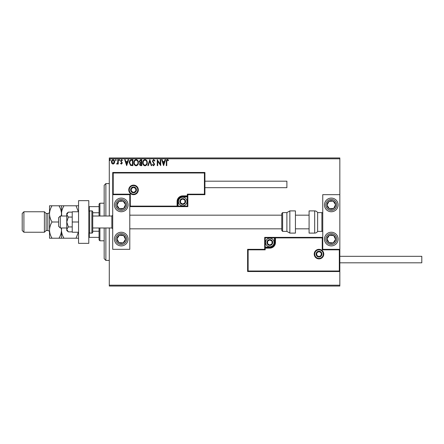<?xml version="1.0" encoding="UTF-8"?>
<svg xmlns="http://www.w3.org/2000/svg" width="444" height="444" viewBox="0 0 444 444"><rect width="100%" height="100%" fill="white"/><g stroke="black" fill="none" stroke-linecap="round" stroke-linejoin="round"><path stroke-width="0.67" d="M339.832 286.036L109.291 286.036L109.291 285.187L339.832 285.187L339.832 286.036M114.286 163.392L113.048 164.114L111.81 163.392L111.361 161.844C111.35 160.6 111.91 159.851 113.048 159.59C114.18 159.851 114.746 160.6 114.735 161.844L114.286 163.392M118.259 159.668L118.259 164.036L117.799 164.036L117.799 163.392L117 164.114L116.65 163.964L116.866 163.497L117.727 162.637L117.799 159.668L118.259 159.668M121.445 164.114L120.557 163.492L120.824 163.12L121.417 163.575L121.861 162.987L120.557 160.856L121.528 159.59L122.472 160.184L122.211 160.589L121.578 160.129L121.018 160.833L122.316 162.97L121.445 164.114M131.507 159.668L132.895 159.668L132.895 165.645L130.564 165.429L129.215 162.582C129.149 160.856 129.909 159.884 131.507 159.668M141.78 159.668L141.78 165.645L140.937 165.645C140.027 165.601 139.566 165.107 139.56 164.163L140.121 162.893L139.177 161.366L140.587 159.668L141.78 159.668M149.828 159.668L151.743 165.645L151.243 165.645L149.789 161.111L148.335 165.645L147.835 165.645L149.828 159.668M160.251 159.668L160.711 159.668L160.711 165.645L157.72 161.189L157.72 165.645L157.259 165.645L157.259 159.668L160.251 164.114L160.251 159.668M166.761 161.672L166.761 165.645L166.3 165.645L166.3 161.61C166.117 160.523 166.483 159.829 167.394 159.518L168.526 160.206L168.293 160.667L167.399 160.129L166.761 161.672M109.291 158.813L109.291 157.964L339.832 157.964L339.832 158.813L109.291 158.813L109.291 216.023M109.291 227.977L109.291 285.187M339.832 158.813L339.832 194.677L322.755 194.677L322.755 249.323L339.832 249.323L339.832 194.677M339.316 271.012L339.832 271.523L247.613 271.523L247.613 249.323L248.129 249.833L248.129 271.012L339.316 271.012L339.316 249.833L339.832 249.323L339.832 285.187M163.62 165.645L161.627 159.668L162.127 159.668L162.743 161.583L164.424 161.583L165.035 159.668L165.534 159.668L163.62 165.645M153.618 159.518L154.962 160.822L154.59 161.128L153.652 160.129L152.819 161.144L154.656 164.402L153.585 165.801L152.431 164.785L152.792 164.419L153.596 165.185L154.196 164.43L152.359 161.133L153.618 159.518M147.297 162.632C147.336 164.336 146.576 165.39 145.027 165.801C143.445 165.429 142.674 164.385 142.702 162.659C142.674 160.956 143.434 159.907 144.994 159.518C146.553 159.89 147.319 160.928 147.297 162.632M138.411 162.632C138.445 164.336 137.69 165.39 136.142 165.801C134.56 165.429 133.783 164.385 133.811 162.659C133.783 160.956 134.549 159.907 136.103 159.518C137.662 159.89 138.434 160.928 138.411 162.632M126.684 165.645L124.692 159.668L125.197 159.668L125.807 161.583L127.489 161.583L128.1 159.668L128.605 159.668L126.684 165.645M119.714 160.09L119.331 160.589L118.948 160.09L119.331 159.59L119.714 160.09M116.189 160.09L115.806 160.589L115.423 160.09L115.806 159.59L116.189 160.09M110.439 160.09L110.057 160.589L109.674 160.09L110.057 159.59L110.439 160.09M162.942 162.199L163.586 164.202L164.225 162.199L162.942 162.199M143.162 162.659C143.14 164.03 143.756 164.868 145.01 165.185C146.259 164.857 146.87 164.003 146.842 162.632C146.864 161.272 146.254 160.439 145.01 160.129C143.751 160.439 143.135 161.283 143.162 162.659M140.848 165.035L141.325 165.035L141.325 163.12L140.021 164.152L140.848 165.035M141.092 162.504L141.325 160.284L140.798 160.284L139.638 161.366L140.36 162.432L141.092 162.504M134.271 162.659C134.249 164.03 134.865 164.868 136.119 165.185C137.368 164.857 137.979 164.003 137.951 162.632C137.973 161.272 137.363 160.439 136.119 160.129C134.859 160.439 134.243 161.283 134.271 162.659M132.434 165.035L132.434 160.284L130.708 160.434L129.676 162.582L130.808 164.863L132.434 165.035M126.007 162.199L126.651 164.202L127.289 162.199L126.007 162.199M111.821 161.838L113.048 163.575L114.275 161.838L113.048 160.129L111.821 161.838M104.168 216.023L104.168 185.287L105.877 183.577L109.291 183.577M104.168 227.977L104.168 258.713L105.877 260.423L109.291 260.423M105.877 183.577L105.877 216.023M105.877 227.977L105.877 260.423M121.245 198.091A6.832 6.832 0 0 1 128.077 204.923A6.832 6.832 0 0 1 121.245 211.755A6.832 6.832 0 0 1 114.413 204.923A6.832 6.832 0 0 1 121.245 198.091M121.245 245.909A6.832 6.832 0 0 0 128.077 239.077A6.832 6.832 0 0 0 121.245 232.245A6.832 6.832 0 0 0 114.413 239.077A6.832 6.832 0 0 0 121.245 245.909M129.787 194.677L129.787 249.323L112.709 249.323L112.709 194.677L129.787 194.677L130.297 194.167L130.297 206.116L129.787 206.632L178.111 206.632L178.111 206.116L187.335 206.116L187.335 196.897L182.723 196.897A4.612 4.612 0 0 0 178.111 201.509L178.111 206.116L177.6 206.116A0.511 0.511 0 0 1 177.089 206.632L177.089 201.509A5.633 5.633 0 0 1 182.723 195.871L187.335 195.871L187.335 194.167L204.412 194.167L204.412 172.988L204.923 172.477L204.923 194.677L187.845 194.677L187.845 195.871L187.335 195.871L187.335 196.387L182.723 196.387A5.123 5.123 0 0 0 177.6 201.509L177.6 206.116L130.297 206.116M331.291 245.909A6.832 6.832 0 0 1 324.464 239.077A6.832 6.832 0 0 1 331.291 232.245A6.832 6.832 0 0 1 338.123 239.077A6.832 6.832 0 0 1 331.291 245.909M331.291 198.091A6.832 6.832 0 0 0 324.464 204.923A6.832 6.832 0 0 0 331.291 211.755A6.832 6.832 0 0 0 338.123 204.923A6.832 6.832 0 0 0 331.291 198.091A6.832 6.832 0 0 1 337.013 201.188M60.284 227.977L58.575 226.268L58.575 217.732L60.284 216.023L60.284 227.977L66.772 227.977M92.729 227.977L111.855 227.977L111.855 216.023L112.709 215.168M314.729 254.107A4.268 4.268 0 0 0 318.997 258.375A4.268 4.268 0 0 0 323.265 254.107A4.268 4.268 0 0 0 318.997 249.833A4.268 4.268 0 0 0 314.729 254.107A4.268 4.268 0 0 1 318.997 249.833A4.268 4.268 0 0 1 323.265 254.107M247.613 249.323L264.691 249.323L264.691 248.129L265.207 248.129L265.207 249.833L248.129 249.833M269.813 247.103L269.813 247.613L265.207 247.613A0.511 0.511 0 0 0 264.691 248.129L264.691 237.368L274.425 237.368L274.425 237.884L265.207 237.884L265.207 247.103L269.813 247.103A4.612 4.612 0 0 0 274.425 242.491L274.425 237.884L274.936 237.884L274.936 242.491L274.936 237.884A0.511 0.511 0 0 1 275.452 237.368L274.425 237.368M274.936 237.884L275.452 237.884L275.452 237.368L322.755 237.368L322.244 237.884L275.452 237.884L275.452 242.491A5.633 5.633 0 0 1 269.813 248.129L265.207 248.129L265.207 247.613A0.511 0.511 0 0 0 264.691 248.129M248.129 271.012L247.613 271.523M264.691 249.323L265.207 249.833M339.316 249.833L322.244 249.833L322.755 249.323M264.691 237.368L265.207 237.884M274.425 242.491L274.936 242.491A5.123 5.123 0 0 1 269.813 247.613A5.123 5.123 0 0 0 274.936 242.491L275.452 242.491M137.812 189.893A4.268 4.268 0 0 0 133.544 185.625A4.268 4.268 0 0 0 129.271 189.893A4.268 4.268 0 0 0 133.544 194.167A4.268 4.268 0 0 0 137.812 189.893A4.268 4.268 0 0 1 133.544 194.167A4.268 4.268 0 0 1 129.271 189.893M204.412 172.988L113.22 172.988L113.22 194.167L112.709 194.677L112.709 172.477L204.923 172.477M187.845 195.871A0.511 0.511 0 0 1 187.335 196.387A0.511 0.511 0 0 0 187.845 195.871L187.845 206.632L178.111 206.632M204.923 194.677L204.412 194.167M187.845 194.677L187.335 194.167M113.22 172.988L112.709 172.477M187.845 206.632L187.335 206.116M185.287 201.509A2.564 2.564 0 0 0 180.503 200.227A2.564 2.564 0 0 0 182.723 204.068A2.564 2.564 0 0 0 185.287 201.509M184.943 201.509L184.943 200.227L182.723 198.945L180.503 200.227L180.503 202.786L182.723 204.068L184.943 202.786L184.943 201.509M178.455 201.509A4.268 4.268 0 0 1 182.723 197.236A4.268 4.268 0 0 1 186.991 201.509A4.268 4.268 0 0 1 182.723 205.777A4.268 4.268 0 0 1 178.455 201.509A4.268 4.268 0 0 0 182.723 205.777A4.268 4.268 0 0 0 186.991 201.509M180.503 200.227L180.503 202.786L182.723 204.068M184.943 202.786L184.943 200.227M272.377 242.491A2.564 2.564 0 0 0 267.599 241.214A2.564 2.564 0 0 0 269.813 245.055A2.564 2.564 0 0 0 272.377 242.491M272.033 242.491L272.033 241.214L269.813 239.932L267.599 241.214L267.599 243.773L269.813 245.055L272.033 243.773L272.033 242.491M265.545 242.491A4.268 4.268 0 0 1 269.813 238.223A4.268 4.268 0 0 1 274.087 242.491A4.268 4.268 0 0 1 269.813 246.764A4.268 4.268 0 0 1 265.545 242.491A4.268 4.268 0 0 0 269.813 246.764A4.268 4.268 0 0 0 274.087 242.491M267.599 241.214L267.599 243.773L269.813 245.055M272.033 243.773L272.033 241.214M321.556 254.107A2.564 2.564 0 0 0 316.777 252.825A2.564 2.564 0 0 0 318.997 256.665A2.564 2.564 0 0 0 321.556 254.107M321.217 254.107L321.217 252.825L318.997 251.543L316.777 252.825L316.777 255.383L318.997 256.665L321.217 255.383L321.217 254.107M316.777 252.825L316.777 255.383L318.997 256.665M321.217 255.383L321.217 252.825M136.103 189.893A2.564 2.564 0 0 0 131.324 188.617A2.564 2.564 0 0 0 133.544 192.457A2.564 2.564 0 0 0 136.103 189.893M135.759 189.893L135.759 188.617L133.544 187.335L131.324 188.617L131.324 191.175L133.544 192.457L135.759 191.175L135.759 189.893M131.324 188.617L131.324 191.175L133.544 192.457M135.759 191.175L135.759 188.617M117.671 236.741A4.268 4.268 0 0 0 123.171 242.885A4.268 4.268 0 0 0 123.582 235.503A4.268 4.268 0 0 0 117.671 236.741M118.148 237.057L116.983 238.844L118.909 242.652L123.171 242.885L125.508 239.31L123.582 235.503L119.319 235.27L118.148 237.057M116.983 238.844L118.909 242.652L123.171 242.885L125.508 239.31L123.582 235.503L119.319 235.27L116.983 238.844M327.716 236.741A4.268 4.268 0 0 0 333.222 242.885A4.268 4.268 0 0 0 333.627 235.503A4.268 4.268 0 0 0 327.716 236.741M328.199 237.057L327.028 238.844L328.96 242.652L333.222 242.885L335.553 239.31L333.627 235.503L329.365 235.27L328.199 237.057M327.028 238.844L328.96 242.652L333.222 242.885L335.553 239.31L333.627 235.503L329.365 235.27L327.028 238.844M334.865 202.586A4.268 4.268 0 0 0 327.028 205.156A4.268 4.268 0 0 0 333.627 208.497A4.268 4.268 0 0 0 334.865 202.586M334.388 202.902L333.222 201.115L328.96 201.348L327.028 205.156L329.365 208.73L333.627 208.497L335.553 204.69L334.388 202.902M325.574 208.658A6.832 6.832 0 0 1 327.555 199.206M333.222 201.115L328.96 201.348L327.028 205.156L329.365 208.73L333.627 208.497L335.553 204.69L333.222 201.115M124.82 202.586A4.268 4.268 0 0 0 116.983 205.156A4.268 4.268 0 0 0 123.582 208.497A4.268 4.268 0 0 0 124.82 202.586M124.342 202.902L123.171 201.115L118.909 201.348L116.983 205.156L119.319 208.73L123.582 208.497L125.508 204.69L124.342 202.902M126.967 201.188A6.832 6.832 0 0 1 124.98 210.639A6.832 6.832 0 0 1 115.529 208.658A6.832 6.832 0 0 0 124.98 210.639A6.832 6.832 0 0 0 126.967 201.188M123.171 201.115L118.909 201.348L116.983 205.156L119.319 208.73L123.582 208.497L125.508 204.69L123.171 201.115M314.674 233.1A3.413 3.413 0 0 0 317.632 231.391L317.632 212.609A3.413 3.413 0 0 0 314.674 210.9L309.091 210.9L309.091 233.1L314.674 233.1L314.674 210.9M317.632 231.391L321.9 231.391A0.855 0.855 0 0 0 322.755 230.536M321.9 231.391L321.9 212.609A0.855 0.855 0 0 1 322.755 213.464M321.9 212.609L317.632 212.609M289.849 233.1L295.432 233.1L295.432 210.9L289.849 210.9L289.849 233.1L286.891 231.391L286.891 212.609L282.623 212.609L282.623 231.391L281.768 230.536L281.768 213.464L281.768 215.168L129.787 215.168M281.768 219.114L281.768 215.168M339.832 256.327L421.8 256.327L421.8 262.815L339.832 262.815M204.923 181.185L286.891 181.185L286.891 187.673L204.923 187.673M68.343 226.928L66.772 222L66.772 229.393L68.343 231.857L66.772 230.536L66.772 229.393L68.343 226.928L72.233 226.928M68.343 231.857L72.233 231.857M68.343 217.072L66.772 214.607L66.772 222L68.343 217.072L72.233 217.072M68.343 212.143L66.772 213.464L66.772 214.607L68.343 212.143L72.233 212.143M78.555 222L72.233 222L72.233 232.245L78.555 232.245M72.233 222L72.233 211.755L78.555 211.755M78.555 243.345L78.555 200.655L88.8 200.655L88.8 243.345L78.555 243.345M89.655 233.1L91.875 233.1A0.855 0.855 0 0 0 92.729 232.245L92.729 211.755A0.855 0.855 0 0 0 91.875 210.9L89.655 210.9L89.655 233.1A0.855 0.855 0 0 1 88.8 232.245M88.8 211.755A0.855 0.855 0 0 1 89.655 210.9M99.9 227.977L99.9 240.787L99.045 239.932L99.045 227.977M99.045 216.023L99.045 204.068L99.9 203.213L99.9 216.023M99.9 240.787L104.168 240.787M99.9 203.213L104.168 203.213M99.045 237.368L88.8 237.368M99.045 231.235L92.729 231.235M99.045 212.765L92.729 212.765M88.8 206.632L89.311 206.632L89.311 210.972M99.045 206.632L89.311 206.632M89.311 233.028L89.311 237.368M46.109 230.536L46.109 213.464L44.4 211.755L44.4 232.245L46.109 230.536L47.813 230.536A1.709 1.709 0 0 1 49.523 232.245L49.523 230.114L49.523 232.245M23.909 232.245L22.2 230.536L22.2 213.464L23.909 211.755L23.909 232.245L44.4 232.245M52.031 205.777C50.455 208.336 49.617 211.039 49.523 213.886C49.628 216.772 50.466 219.475 52.031 222C50.455 224.559 49.617 227.261 49.523 230.114C49.628 232.995 50.466 235.697 52.031 238.223L49.523 238.223L49.523 205.777L58.969 205.777C60.534 208.303 61.372 211.005 61.477 213.886C61.572 211.039 62.41 208.336 63.986 205.777L76.046 205.777L78.366 211.755M46.109 213.464L47.813 213.464A1.709 1.709 0 0 0 49.523 211.755M23.909 211.755L44.4 211.755M61.477 238.223L61.477 230.114C61.383 232.961 60.545 235.664 58.969 238.223L63.986 238.223C62.415 235.697 61.583 232.995 61.477 230.114L61.666 227.977M63.986 238.223L78.555 238.223M78.366 232.245L76.046 238.223M61.66 216.023L61.477 205.777L58.969 205.777M63.986 205.777L61.477 205.777M78.555 205.777L76.046 205.777M61.289 227.977L61.477 230.114L61.477 227.977M61.477 216.023L61.477 213.886L61.289 216.023M52.031 222L58.575 222M52.031 238.223L58.969 238.223M323.776 254.107A4.784 4.784 0 0 1 318.997 258.885A4.784 4.784 0 0 1 314.213 254.107A4.784 4.784 0 0 1 318.997 249.323A4.784 4.784 0 0 1 323.776 254.107M322.244 249.833L322.244 237.884M265.207 247.613L265.207 247.103L264.691 247.103M269.813 247.613L269.813 248.129M128.76 189.893A4.784 4.784 0 0 1 133.544 185.115A4.784 4.784 0 0 1 138.323 189.893A4.784 4.784 0 0 1 133.544 194.677A4.784 4.784 0 0 1 128.76 189.893M113.22 194.167L130.297 194.167M182.723 196.897L182.723 196.387A5.123 5.123 0 0 0 177.6 201.509L177.089 201.509M187.335 196.387L187.335 196.897L187.845 196.897M182.723 196.387L182.723 195.871M178.111 201.509L177.6 201.509M185.625 201.509A2.903 2.903 0 0 0 182.723 198.607A2.903 2.903 0 0 0 179.82 201.509A2.903 2.903 0 0 0 182.723 204.412A2.903 2.903 0 0 0 185.625 201.509M272.716 242.491A2.903 2.903 0 0 0 269.813 239.588A2.903 2.903 0 0 0 266.911 242.491A2.903 2.903 0 0 0 269.813 245.393A2.903 2.903 0 0 0 272.716 242.491M321.9 254.107A2.903 2.903 0 0 0 318.997 251.204A2.903 2.903 0 0 0 316.095 254.107A2.903 2.903 0 0 0 318.997 257.009A2.903 2.903 0 0 0 321.9 254.107M136.447 189.893A2.903 2.903 0 0 0 133.544 186.991A2.903 2.903 0 0 0 130.636 189.893A2.903 2.903 0 0 0 133.544 192.796A2.903 2.903 0 0 0 136.447 189.893M116.672 236.086A5.467 5.467 0 0 0 118.259 243.651A5.467 5.467 0 0 0 125.819 242.063A5.467 5.467 0 0 0 124.237 234.504A5.467 5.467 0 0 0 116.672 236.086M326.717 236.086A5.467 5.467 0 0 0 328.305 243.651A5.467 5.467 0 0 0 335.869 242.063A5.467 5.467 0 0 0 334.282 234.504A5.467 5.467 0 0 0 326.717 236.086M335.869 201.937A5.467 5.467 0 0 0 328.305 200.349A5.467 5.467 0 0 0 326.717 207.914A5.467 5.467 0 0 0 334.282 209.496A5.467 5.467 0 0 0 335.869 201.937M125.819 201.937A5.467 5.467 0 0 0 118.259 200.349A5.467 5.467 0 0 0 116.672 207.914A5.467 5.467 0 0 0 124.237 209.496A5.467 5.467 0 0 0 125.819 201.937M91.875 233.1L91.875 210.9M47.813 230.536L47.813 213.464M111.855 227.977L112.709 228.832M309.091 228.832L295.432 228.832M281.768 228.832L129.787 228.832M309.091 215.168L295.432 215.168M60.284 216.023L66.772 216.023M92.729 216.023L111.855 216.023M282.623 231.391L286.891 231.391M282.623 212.609L281.768 213.464M289.849 210.9L286.891 212.609"/></g></svg>
